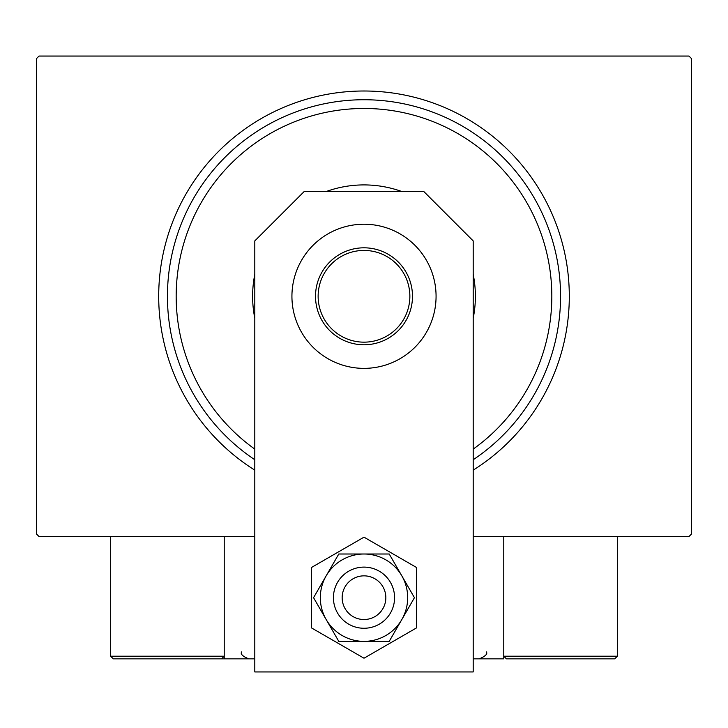 <?xml version="1.0" encoding="UTF-8"?>
<svg xmlns="http://www.w3.org/2000/svg" width="728" height="728" viewBox="0 0 728 728"><rect width="100%" height="100%" fill="white"/><g stroke="black" fill="none" stroke-linecap="round" stroke-linejoin="round"><path stroke-width="1.09" d="M254.8 470.142A205.296 205.296 0 0 1 364 91A205.296 205.296 0 0 1 473.2 470.142M254.8 536.536L39.021 536.536L36.4 533.915L36.4 58.677L39.021 56.056L688.979 56.056L691.6 58.677L691.6 533.915L688.979 536.536L473.2 536.536M473.2 449.112A187.824 187.824 0 0 0 364 108.472A187.824 187.824 0 0 0 254.8 449.112M254.8 459.732A196.56 196.56 0 0 1 364 99.736A196.56 196.56 0 0 1 473.2 459.732M254.8 318.245A111.384 111.384 0 0 1 254.8 274.347M326.362 191.464A111.384 111.384 0 0 1 401.638 191.464M473.2 274.347A111.384 111.384 0 0 1 473.2 318.245M315.515 296.296A48.485 48.485 0 0 1 364 247.811A48.485 48.485 0 0 1 412.485 296.296A48.485 48.485 0 0 1 364 344.781A48.485 48.485 0 0 1 315.515 296.296M409.864 296.296A45.864 45.864 0 0 0 364 250.432A45.864 45.864 0 0 0 318.136 296.296A45.864 45.864 0 0 0 364 342.16A45.864 45.864 0 0 0 409.864 296.296M534.789 658.84L614.723 658.84L506.397 658.84L503.776 656.219L503.776 536.536L503.776 658.84L473.2 658.84M254.8 658.84L224.224 658.84L224.224 536.536M367.713 576.167A21.84 21.84 0 0 0 342.479 593.975A21.84 21.84 0 0 0 360.287 619.21A21.84 21.84 0 0 0 385.522 601.401A21.84 21.84 0 0 0 367.713 576.167M358.804 627.818A30.576 30.576 0 0 1 333.87 592.492A30.576 30.576 0 0 1 369.196 567.558A30.576 30.576 0 0 1 394.13 602.884A30.576 30.576 0 0 1 358.804 627.818M224.224 658.84L113.277 658.84L110.656 656.219L110.656 536.536M224.224 656.219L221.603 658.84L224.224 656.219L110.656 656.219L113.277 658.84L186.659 658.84M543.088 658.84L506.397 658.84L503.776 656.219L617.344 656.219L614.723 658.84L617.344 656.219L617.344 536.536M436.072 296.296A72.072 72.072 0 0 0 364 224.224A72.072 72.072 0 0 0 291.928 296.296A72.072 72.072 0 0 0 364 368.368A72.072 72.072 0 0 0 436.072 296.296M473.2 671.944L473.2 240.913L423.751 191.464L304.249 191.464L254.8 240.913L254.8 671.944L473.2 671.944M320.32 597.688A43.68 43.68 0 0 0 326.171 619.528L338.784 641.368L389.216 641.368L414.441 597.688L389.216 554.008L338.784 554.008L313.559 597.688L326.171 619.528A43.68 43.68 0 0 0 401.829 619.528A43.68 43.68 0 0 0 364 554.008A43.68 43.68 0 0 0 320.32 597.688M311.584 567.421L311.584 627.955L364 658.212L416.416 627.955L416.416 567.421L364 537.164L311.584 567.421M241.696 651.851C240.167 653.917 242.497 656.246 248.685 658.84M486.304 651.851C487.897 653.835 485.567 656.165 479.315 658.84"/></g></svg>
